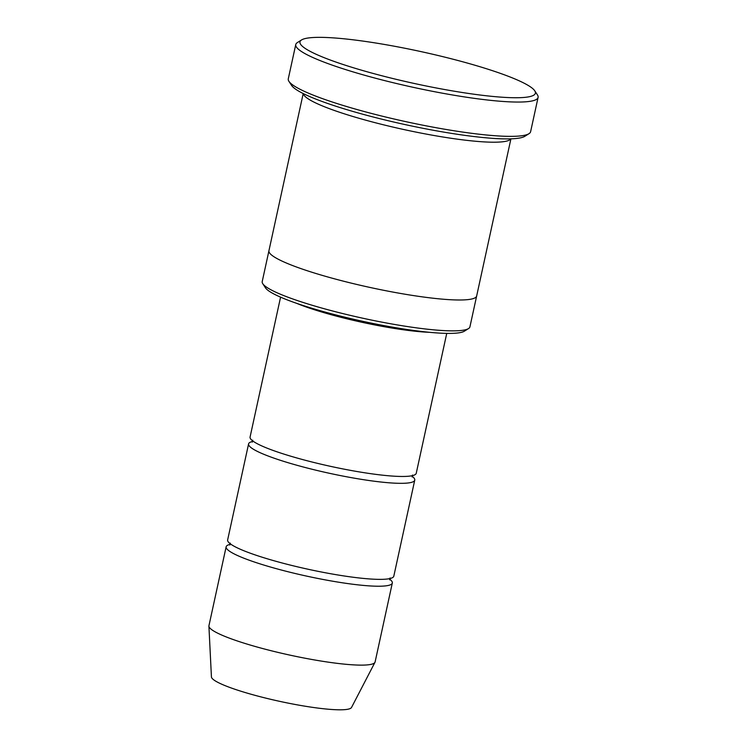 <?xml version="1.0" encoding="UTF-8"?>
<svg xmlns="http://www.w3.org/2000/svg" width="747" height="747" viewBox="0 0 747 747"><rect width="100%" height="100%" fill="white"/><g stroke="black" fill="none" stroke-linecap="round" stroke-linejoin="round"><path stroke-width="1.12" d="M414.753 480.125L393.809 576.17A85.037 11.494 -167.7 0 1 285.531 563.873A85.037 11.494 -167.7 0 1 227.639 539.941L248.583 443.895A85.037 11.494 12.3 0 0 329.212 473.243A85.037 11.494 12.3 0 0 414.753 480.125A85.037 11.494 12.3 0 0 411.999 476.175M252.729 441.449A85.037 11.494 12.3 0 0 248.583 443.895M476.633 296.111L469.919 326.869A106.298 14.37 -167.7 0 1 468.537 328.568L464.373 331.192A102.75 13.894 -167.7 0 1 334.88 314.683A102.75 13.894 -167.7 0 1 265.465 287.819L262.767 283.711A106.298 14.37 -167.7 0 1 262.216 281.582L268.92 250.824M303.207 93.552L268.939 250.712A106.298 14.37 12.3 0 0 369.737 287.39A106.298 14.37 12.3 0 0 476.661 295.999L510.92 138.839M468.537 328.568A106.298 14.37 -167.7 0 1 334.581 311.499A106.298 14.37 -167.7 0 1 262.767 283.711M303.319 93.599A106.298 14.37 12.3 0 0 404.146 129.605A106.298 14.37 12.3 0 0 510.808 138.839M453.364 59.302A120.472 16.285 12.3 0 0 301.545 39.946A120.472 16.285 12.3 0 0 414.202 83.459A120.472 16.285 12.3 0 0 534.749 90.798A120.472 16.285 12.3 0 0 453.364 59.302M446.743 333.386L416.247 473.262A85.037 11.494 -167.7 0 1 307.969 460.974A85.037 11.494 -167.7 0 1 250.077 437.032L280.573 297.157M230.291 544.348A85.037 11.494 12.3 0 0 226.145 546.795A85.037 11.494 12.3 0 0 306.784 576.142A85.037 11.494 12.3 0 0 392.315 583.034A85.037 11.494 12.3 0 0 389.56 579.074M226.145 546.795L208.945 625.697A85.037 11.494 12.3 0 0 208.908 626.117A85.037 11.494 12.3 0 0 289.575 655.044A85.037 11.494 12.3 0 0 374.966 662.318A85.037 11.494 12.3 0 0 375.115 661.926L392.315 583.034M208.908 626.117L211.429 676.903A71.749 9.702 12.3 0 0 279.49 701.302A71.749 9.702 12.3 0 0 351.538 707.446L374.966 662.318M538.092 97.39L530.613 131.696A124.011 16.761 -167.7 0 1 528.997 133.685L524.833 136.299A120.472 16.285 -167.7 0 1 373.014 116.952A120.472 16.285 -167.7 0 1 291.619 85.457L288.921 81.339A124.011 16.761 -167.7 0 1 288.277 78.855L295.756 44.559A124.011 16.761 12.3 0 0 413.352 87.352A124.011 16.761 12.3 0 0 538.092 97.39A124.011 16.761 12.3 0 0 537.448 94.916L534.749 90.798M528.997 133.685A124.011 16.761 -167.7 0 1 372.706 113.768A124.011 16.761 -167.7 0 1 288.921 81.339M301.545 39.946L297.381 42.57A124.011 16.761 12.3 0 0 295.756 44.559M429.544 332.312A85.037 11.494 -167.7 0 1 339.381 316.905A85.037 11.494 -167.7 0 1 296.662 303.338M389.673 579.868L390.093 577.945M230.281 543.106L229.861 545.021M412.111 476.959L412.531 475.045M252.719 440.198L252.299 442.112"/></g></svg>
